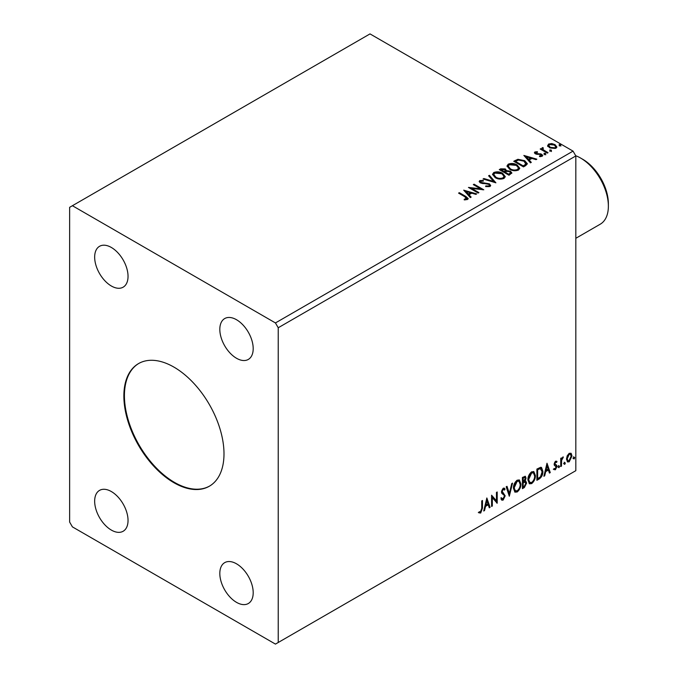 <?xml version="1.0" encoding="UTF-8"?>
<svg xmlns="http://www.w3.org/2000/svg" width="678" height="678" viewBox="0 0 678 678"><rect width="100%" height="100%" fill="white"/><g stroke="black" fill="none" stroke-linecap="round" stroke-linejoin="round"><path stroke-width="1.02" d="M173.932 367.103A70.8 40.875 -120 0 0 138.532 363.594A70.8 40.875 -120 0 0 127.676 420.326A70.8 40.875 -120 0 0 173.932 482.719A70.8 40.875 -120 0 0 209.333 486.228A70.8 40.875 -120 0 0 220.181 429.488A70.8 40.875 -120 0 0 173.932 367.103M138.812 363.433A70.8 40.875 -120 0 0 128.312 420.258A70.8 40.875 -120 0 0 174.483 482.397A70.8 40.875 -120 0 0 209.604 486.058M236.512 319.728A23.603 13.628 -120 0 0 224.706 318.558A23.603 13.628 -120 0 0 221.087 337.474A23.603 13.628 -120 0 0 236.512 358.264A23.603 13.628 -120 0 0 248.309 359.433A23.603 13.628 -120 0 0 251.928 340.526A23.603 13.628 -120 0 0 236.512 319.728M111.353 491.55A23.603 13.628 -120 0 0 99.547 490.38A23.603 13.628 -120 0 0 95.929 509.297A23.603 13.628 -120 0 0 111.353 530.086A23.603 13.628 -120 0 0 123.15 531.255A23.603 13.628 -120 0 0 126.769 512.348A23.603 13.628 -120 0 0 111.353 491.55M236.512 563.808A23.603 13.628 -120 0 0 224.706 562.638A23.603 13.628 -120 0 0 221.087 581.555A23.603 13.628 -120 0 0 236.512 602.352A23.603 13.628 -120 0 0 248.309 603.522A23.603 13.628 -120 0 0 251.928 584.606A23.603 13.628 -120 0 0 236.512 563.808M111.353 247.47A23.603 13.628 -120 0 0 99.547 246.3A23.603 13.628 -120 0 0 95.929 265.208A23.603 13.628 -120 0 0 111.353 286.006A23.603 13.628 -120 0 0 123.15 287.175A23.603 13.628 -120 0 0 126.769 268.268A23.603 13.628 -120 0 0 111.353 247.47M69.631 207.324L69.631 522.06L72.41 526.882L275.446 644.1L278.226 642.498L278.226 327.754L575.825 155.94L573.046 151.118L370.01 33.9L69.631 207.324M486.846 497.966L490.092 507.33L489.27 507.805L488.27 504.779L485.541 506.356L484.541 510.534L483.728 511.009L486.846 497.966M503.135 500.084L501.873 500.178L500.949 498.898L501.559 497.974L503.084 498.966L504.44 496.279L504.195 495.313L501.83 493.355L501.449 491.872L503.186 488.245L504.288 488.168L505.068 489.058L504.483 490.084L503.178 489.397L502.195 491.389L505.195 495.855L503.135 500.084L501.61 499.974M502.034 498.762L503.084 498.966M502.618 489.075L503.856 489.346L502.618 489.075L501.635 491.067L502.195 491.389M513.424 488.287C513.373 485.109 514.602 482.414 517.128 480.194L519.382 479.99L520.916 483.906C520.967 487.092 519.721 489.779 517.187 491.974L514.966 492.152L513.424 488.287M527.908 479.931C527.848 476.753 529.086 474.058 531.603 471.837L533.857 471.634L535.391 475.549C535.442 478.736 534.196 481.422 531.662 483.617L529.442 483.795L527.908 479.931M547.002 463.235L550.248 472.6L549.426 473.075L548.426 470.049L545.697 471.625L544.697 475.803L543.883 476.278L547.002 463.235M558.358 467.125L558.977 465.828L559.604 466.405L558.977 467.701L557.799 466.803M558.977 465.828L559.604 466.405L559.045 466.083L558.426 467.379M564.096 463.811L564.723 462.515L565.342 463.091L564.723 464.388L563.545 463.489M564.723 462.515L565.342 463.091L564.791 462.769L564.164 464.066M573.461 458.404L574.08 457.108L574.707 457.684L574.08 458.981L572.902 458.082M574.08 457.108L574.707 457.684L574.147 457.362L573.529 458.659M278.226 642.498L575.825 470.676L575.825 155.94M567.198 455.819L569.215 453.285L571.232 453.48L571.961 455.98L569.215 461.794L567.588 461.947L566.469 459.15L567.198 455.819M570.842 453.15L571.961 455.98M560.731 466.549L560.731 458.336L561.477 457.904L561.477 459.108L563.35 456.955L561.596 460.472L561.477 466.117L560.731 466.549M555.536 461.184L556.985 461.523L556.545 462.481L555.587 462.167L554.858 463.693L556.74 465.354L556.985 466.481L555.401 469.769L553.867 469.54L554.29 468.532L555.324 468.803L556.231 466.956L554.35 465.294L554.112 464.167L555.536 461.184M556.579 461.193L556.985 461.523L556.426 461.201L556.028 462.074M556.545 462.481L555.028 461.845L554.307 463.371L554.858 463.693M554.307 463.371L556.74 465.354L556.18 465.032L556.426 466.159L556.985 466.481M554.29 468.532L555.324 468.803M556.062 466.278L554.35 465.294M539.154 479.007L536.891 480.312L536.891 469.066L540.68 467.286L541.519 467.489L542.883 471.371C542.993 474.549 541.747 477.1 539.154 479.007L538.595 478.685L536.891 479.668M524.569 480.727L526.653 483.024L524.357 487.541L522.416 488.669L522.416 477.431L525.357 476.32L526.035 478.126L525.119 481.041L525.942 481.185M509.305 496.237L506.186 486.796L507.008 486.321L509.373 493.482L511.737 483.592L512.551 483.117L509.305 496.237M492.338 506.034L491.584 506.466L491.584 495.228L496.457 500.796L496.457 492.414L497.203 491.982L497.203 503.22L492.338 497.669L492.338 506.034L491.584 505.822M481.727 508.398L481.727 500.915L482.473 500.483L482.473 508.076L480.694 513.043L478.854 512.805L479.236 511.72L480.685 511.89L481.727 508.398M550.002 150.787L549.816 149.957L551.248 150.067L551.443 150.897L550.002 150.787L549.816 149.957L549.816 150.601L551.248 150.711L551.248 150.067L551.443 150.897M544.265 154.101L544.078 153.27L545.51 153.381L545.697 154.211L544.265 154.101L544.078 153.27L544.078 153.914L545.51 154.025L545.51 153.381L545.697 154.211M523.857 155.431L536.84 159.177L536.018 159.652L531.899 158.432L529.171 160.008L531.289 162.389L530.476 162.856L523.857 155.431M509.67 169.297L507 165.991L508.212 164.178C511.39 163.042 514.356 163.296 517.111 164.94L519.746 168.263L518.5 170.051C515.356 171.17 512.407 170.915 509.67 169.297M463.701 190.162L476.685 193.908L475.871 194.383L471.744 193.162L469.015 194.739L471.134 197.112L470.32 197.586L463.701 190.162M480.787 181.17L481.033 182.45L489.397 183.814L490.686 185.509L489.974 186.526L485.66 186.56L485.779 185.925L488.923 185.975L489.423 185.255L488.635 184.238L480.329 182.899L479.185 181.492L479.795 180.585L483.321 180.45L483.338 181.136L480.787 181.17L480.422 182.314M495.194 177.653L492.525 174.348L493.737 172.543C496.906 171.398 499.881 171.653 502.635 173.305L505.263 176.619L504.025 178.416C500.873 179.526 497.932 179.272 495.194 177.653M559.367 145.38L559.18 144.558L560.613 144.66L560.799 145.49L559.367 145.38L559.18 144.558L559.18 145.194L560.613 145.304L560.613 144.66L560.799 145.49M278.226 327.754L275.446 322.94L72.41 205.722M275.446 322.94L573.046 151.118M509.009 175.246L499.271 169.627L500.652 168.83L505.305 168.932L506.458 170.653L510.483 171.203L511.848 172.932L509.009 175.246M506.491 170.398L506.458 171.297L510.483 171.848L510.483 171.203M495.898 182.814L483.05 179L483.863 178.526L493.618 181.424L488.601 175.788L489.414 175.322L495.898 182.814M465.066 196.857L458.582 193.12L459.337 192.688L465.905 196.484L468.201 198.586L467.54 199.476L464.574 199.891L464.21 199.239L466.862 198.408L466.862 199.052L466.532 199.552L465.066 196.857M478.931 192.611L478.176 193.044L468.447 187.425L480.575 188.806L473.312 184.619L474.058 184.187L483.795 189.806L471.685 188.433L478.931 192.611M525.747 165.585L523.484 166.89L513.746 161.271L517.89 159.288L524.73 160.694L527.331 163.712L525.747 165.585M534.891 151.948L537.349 151.694L537.518 152.304L535.815 152.423L536.044 153.398L541.646 154.177L542.68 155.491L542.12 156.271L539.62 156.61L539.391 155.982L541.485 155.364L541.485 156.008L541.163 156.457L540.934 154.626L535.332 153.847L534.383 152.669L534.891 151.948L534.891 152.584L536.171 152.296M535.815 152.423L536.044 154.033L536.874 154.304L536.874 153.66M542.883 148.338L543.358 149.838L548.07 152.694L547.324 153.126L540.205 149.024L540.959 148.592L542.002 149.194L542.137 147.762L542.942 147.575L543.349 148.219L542.722 149.118M540.764 149.346L542.002 149.838L542.137 147.762L542.137 148.406L542.942 148.219L542.942 147.575M547.731 145.897L548.57 144.05L551.756 143.558L555.019 144.6L556.884 146.965L555.935 148.304L549.527 147.77L547.638 145.389M559.367 146.024L559.18 145.194M560.613 145.304L560.799 146.134M499.83 169.949L505.305 169.576L505.305 168.932M505.305 169.576L506.458 171.297M510.483 171.848L511.797 173.237M505.135 172.153L505.135 172.797L508.754 174.882L510.585 173.365L509.737 171.636L506.822 171.314L505.135 172.153L508.754 174.238L510.585 172.721M501.017 169.771L501.017 170.415L504.135 172.22L505.415 171.059L504.568 169.373L501.017 169.771L504.135 171.576L505.415 170.415M504.517 172L504.517 171.356M504.135 172.22L504.135 171.576M509.61 174.39L509.61 173.746M508.754 174.882L508.754 174.238M492.55 174.678L493.737 172.543M493.737 173.178C496.906 172.043 499.881 172.297 502.635 173.941L502.635 173.305M502.635 173.941L505.237 176.933M493.804 174.56L495.94 177.856C498.118 179.162 500.474 179.373 503 178.492L504.017 176.331L501.89 173.729L494.762 173.093L493.804 174.56L495.94 177.221C498.118 178.517 500.474 178.729 503 177.848L504.017 176.331M503 178.492L503 177.848M495.94 177.856L495.94 177.221M483.778 179.212L483.863 178.526M483.863 179.17L493.618 182.068L493.618 181.424M488.974 176.212L489.414 175.322M489.414 175.966L495.381 182.662M488.923 185.975L488.923 186.619L485.779 186.569L485.779 185.925M488.923 186.619L489.423 185.255M479.244 181.814L479.795 180.585M479.795 181.229L483.321 181.094L483.321 180.45M480.787 181.814L481.033 182.45M481.033 183.085L482.744 183.552L482.744 182.907M482.744 183.552L484.634 183.577L484.634 182.933M484.634 183.577L489.397 184.458L489.397 183.814M489.397 184.458L490.635 185.814M459.142 193.442L459.337 192.688M459.337 193.332L468.134 198.891M464.21 199.883L465.905 199.756L465.905 199.112M465.905 199.756L466.532 199.552M464.345 190.891L475.948 194.332M470.752 197.332L469.015 194.739M466.108 191.484L468.337 194.62L470.43 193.408L470.43 192.764L466.108 191.484L468.337 193.976L470.43 192.764M468.337 194.62L468.337 193.976M469.617 188.103L480.575 189.45L480.575 188.806M473.871 184.941L474.058 184.187M474.058 184.823L482.643 189.781M478.371 192.933L471.685 189.077L471.685 188.433M507.034 166.322L508.212 164.178M508.212 164.822C511.39 163.678 514.356 163.932 517.111 165.585L517.111 164.94M517.111 165.585L519.712 168.576M508.28 166.203L510.415 169.5C512.593 170.797 514.949 171.009 517.475 170.136L518.492 167.966L516.365 165.373L509.246 164.737L508.28 166.203L510.415 168.856C512.593 170.161 514.949 170.373 517.475 169.492L518.492 167.966M517.475 170.136L517.475 169.492M510.415 169.5L510.415 168.856M514.305 161.593L517.89 159.923L517.89 159.288M517.89 159.923L524.73 161.339L524.73 160.694M524.73 161.339L527.298 164.034M525.797 164.762L526.001 163.449L525.797 164.118L523.975 161.127L518.416 160.042L515.492 161.415L523.23 165.881L525.797 164.118L525.797 164.762L524.043 166.059L524.043 165.415M515.492 161.415L515.492 162.059L523.23 166.525L524.043 166.059M523.23 166.525L523.23 165.881M524.501 156.16L536.103 159.61M530.908 162.601L529.171 160.008M526.264 156.754L528.493 159.889L530.586 158.677L530.586 158.033L526.264 156.754L528.493 159.245L530.586 158.033M528.493 159.889L528.493 159.245M537.349 152.287L537.349 151.694M535.815 153.067L536.044 154.033M536.874 154.304L540.298 154.321L540.298 153.686M540.298 154.321L541.646 154.821L541.646 154.177M541.646 154.821L542.612 155.787M540.366 156.66L541.163 156.457M534.459 152.999L534.891 152.584M544.265 154.745L544.078 153.914M545.51 154.025L545.697 154.855M540.959 149.228L540.959 148.592M542.883 148.982L543.358 149.838M543.358 150.482L547.51 153.016M550.002 151.431L549.816 150.601M551.248 150.711L551.443 151.541M547.731 146.541L548.57 144.05M548.57 144.694L551.756 144.202L551.756 143.558M551.756 144.202L555.019 145.245L555.019 144.6M555.019 145.245L556.841 147.279M548.807 145.499L550.282 147.982L555.062 148.44L555.723 146.812L554.273 145.041L549.443 144.558L548.807 145.499L550.282 147.346L555.062 147.796L555.723 146.812M555.062 148.44L555.062 147.796M550.282 147.982L550.282 147.346M573.529 456.786L574.147 457.362M571.401 455.658L568.664 461.472L569.215 461.794M568.664 461.472L567.317 461.752M570.342 454.218L568.656 453.98L566.664 458.404L567.469 460.548L569.215 460.786L571.215 456.421L570.342 454.218L569.215 454.302L567.215 458.726L568.028 460.87M568.656 453.98L569.215 454.302M566.664 458.404L567.215 458.726M564.164 462.193L564.791 462.769M560.918 458.226L561.477 459.108M562.638 457.099L562.994 458.04M561.299 459.006L561.037 460.15L561.596 460.472M561.037 460.15L560.918 465.794L561.477 466.117M558.426 465.506L559.045 466.083M555.985 462.159L555.028 461.845M554.485 464.015L555.231 464.422M556.426 466.159L554.85 469.447L555.401 469.769M554.85 469.447L553.307 469.218M554.528 465.506L555.257 465.888M546.875 463.76L550.248 472.6M549.689 472.278L549.248 472.532M545.697 471.625L545.137 471.303L547.875 469.727L548.426 470.049M545.137 471.303L544.137 475.481L544.697 475.803M547.061 465.913L546.502 465.591L545.459 469.964L546.019 470.286L548.112 469.074L547.061 465.913L546.019 470.286M541.23 467.362L542.883 471.371M542.324 471.049C542.434 474.236 541.197 476.778 538.595 478.685M539.73 468.261L541.069 468.727L539.73 468.261L537.086 469.473L537.086 478.405L537.637 478.727L540.451 476.82L542.129 471.803L540.29 468.574L537.637 469.795L537.637 478.727M537.086 469.473L537.637 469.795M533.578 471.507L535.391 475.549M534.84 475.227C534.883 478.414 533.637 481.1 531.103 483.295L531.662 483.617M531.103 483.295L529.179 483.609M533.425 472.863L531.077 472.651L528.094 479.168L529.332 482.287L531.637 482.482C533.688 480.71 534.696 478.549 534.645 475.981L533.425 472.863L531.637 472.973L528.654 479.49L529.891 482.609M531.077 472.651L531.637 472.973M528.094 479.168L528.654 479.49M525.052 476.21L526.035 478.126M525.475 477.804L525.06 479.821M525.636 481.075L526.653 483.024M526.103 482.711L523.806 487.228L524.357 487.541M523.806 487.228L522.416 488.024M524.179 481.812L525.399 482.211L524.179 481.812L522.602 482.583L522.602 486.762L524.018 486.592L525.908 483.456L524.73 482.134L523.162 482.905L523.162 487.084M524.908 477.507L522.602 477.829L522.602 481.431L523.162 481.753L525.28 478.575L524.908 477.507L523.162 478.151L523.162 481.753M523.382 477.38L523.941 477.702M522.602 477.829L523.162 478.151M522.602 482.583L523.162 482.905M519.102 479.863L520.916 483.906M520.357 483.584C520.407 486.77 519.162 489.457 516.628 491.652L517.187 491.974M516.628 491.652L514.704 491.974M518.95 481.219L516.602 481.007L513.619 487.524L514.856 490.652L517.161 490.838C519.212 489.067 520.212 486.906 520.17 484.338L518.95 481.219L517.161 481.329L514.178 487.846L515.407 490.965M516.602 481.007L517.161 481.329M513.619 487.524L514.178 487.846M506.627 486.541L509.373 493.482M511.822 483.541L509.009 495.313M501 497.652L502.525 498.644M504 488.058L505.068 489.058M504.508 488.736L504.059 489.524M501.635 491.067L502.644 492.584M502.093 492.262L503.576 493.169M503.017 492.847L505.195 495.855M504.635 495.533L502.576 499.762M491.584 495.296L496.457 500.796M496.643 492.304L496.643 502.856M496.72 502.949L497.203 503.22M491.779 505.712L491.779 497.347L492.338 497.669M486.719 498.491L490.092 507.33M489.533 507.008L489.092 507.263M485.541 506.356L484.982 506.034L487.719 504.457L488.27 504.779M484.982 506.034L483.982 510.212L484.541 510.534M486.906 500.644L486.346 500.322L485.304 504.695L485.863 505.017L487.957 503.805L486.906 500.644L485.863 505.017M481.922 500.805L481.922 507.754L480.143 512.721L480.694 513.043M480.143 512.721L478.304 512.483M582.783 159.313L580.554 158.025L582.783 159.313A36.188 20.891 60 0 1 608.369 203.629L608.369 206.205A39.332 22.713 -120 0 0 580.554 158.025L580.554 158.025A39.332 22.713 -120 0 0 575.698 155.72M575.825 238.292L600.225 224.206A39.332 22.713 -120 0 0 608.369 206.205M500.652 169.475L500.652 168.83M465.905 197.12L465.905 196.484M515.221 161.059L515.221 160.423M538.357 154.296L538.357 153.652M545.68 151.957L545.68 151.313M560.918 463.032L561.477 463.354M537.578 469.184L538.129 469.507M522.984 482.363L523.543 482.685M481.922 507.754L482.473 508.076M535.578 152.77L535.578 153.414M556.197 462.176L555.646 461.854M555.282 464.549L554.723 464.227M554.621 468.829L554.062 468.506M555.858 466.108L555.299 465.786"/></g></svg>

